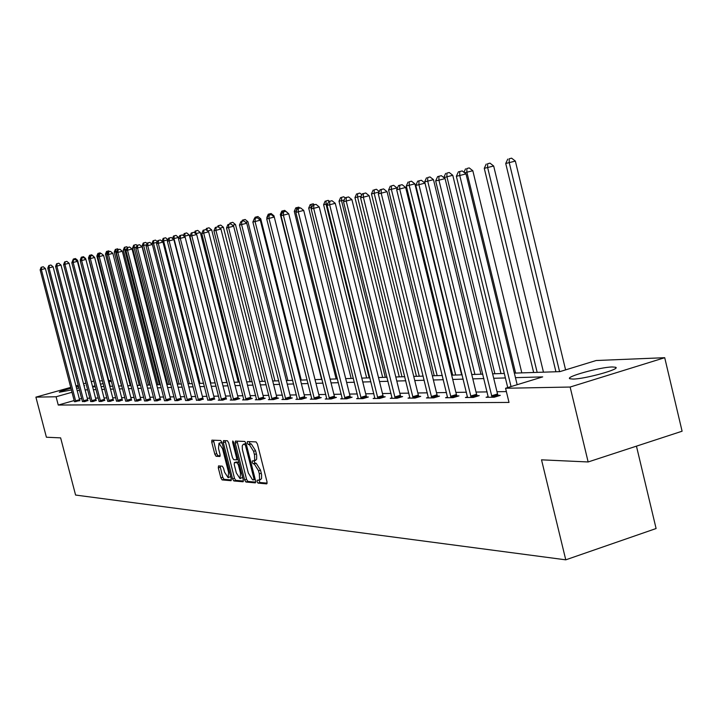 <?xml version="1.0" encoding="UTF-8"?>
<svg xmlns="http://www.w3.org/2000/svg" width="718" height="718" viewBox="0 0 718 718"><rect width="100%" height="100%" fill="white"/><g stroke="black" fill="none" stroke-linecap="round" stroke-linejoin="round"><path stroke-width="1.08" d="M257.08 481.599L258.013 483.106L266.728 483.878L267.024 481.859L257.43 444.038L256.075 441.902L247.414 441.561L247.27 442.988L248.204 444.469L249.308 444.514L253.589 451.317L254.549 455.149L254.675 459.816L253.957 460.866L252.323 460.893L252.18 462.311L253.113 463.801L254.226 463.873L258.516 470.721L259.315 473.853L259.602 479.166L258.884 480.198L257.224 480.198L257.08 481.599M258.929 480.198L259.979 482.496L267.177 483.133M249.128 441.624L250.169 443.877L251.273 443.921L249.308 444.514M254.037 460.848L255.078 463.2L256.191 463.272L254.226 463.873M83.97 385.512L84.625 385.584L84.105 386.042M78.926 387.873L76.647 388.546M71.441 389.955L59.298 392.234C59.585 391.615 63.48 390.287 70.992 388.25M612.257 366.961L615.613 367.257C621.267 368.962 584.928 379.059 573.009 379.068L569.895 378.754C564.662 376.95 600.006 367.131 612.257 366.961M218.532 465.901L218.299 467.84L220.866 477.856L222.113 479.911L231.052 480.692L231.232 478.753L221.988 442.539L220.722 440.493L211.9 440.143L211.729 442.1L214.826 454.234L216.073 456.262L219.879 456.486L220.049 454.53L218.505 448.481L218.981 443.221L222.517 448.678L228.593 472.489L228.118 477.676L224.554 472.175L223.549 468.226L222.293 466.179L218.532 465.901M514.348 373.118L559.852 371.637L596.155 360.517L664.715 357.699L682.1 431.213L588.15 461.961L541.525 459.834L565.766 559.834L75.587 495.052L60.635 437.872L46.401 437.226L35.9 397.144L70.759 387.37M588.15 461.961L570.128 387.038L505.562 388.259L542.709 376.887L515.452 377.659M74.196 400.536L58.248 405.051L509.017 402.43L505.562 388.259M58.248 405.051L56.085 396.758L35.9 397.144M244.614 479.911L245.915 482.029L255.33 482.864L255.608 480.863L246.121 443.553L244.802 441.453L235.432 441.085L235.235 443.096L244.614 479.911L246.543 479.319L247.854 481.428L255.761 482.128M242.971 481.769L233.844 480.952L232.56 478.87L223.307 442.593L223.495 440.61L227.391 440.753L228.674 442.818L232.452 457.644L233.736 459.717L236.401 459.879L236.59 457.896L232.641 442.378L232.776 440.978L233.718 442.423L243.24 479.795L243.169 481.706M565.766 559.834L656.099 528.529L636.453 446.156M506.378 391.588L496.991 391.732M487.136 391.893L476.043 392.064M466.422 392.216L455.894 392.387M446.497 392.531L436.499 392.692M427.318 392.836L417.831 392.988M408.838 393.132L399.827 393.276M391.032 393.41L382.47 393.545M373.854 393.679L365.713 393.814M357.277 393.949L349.531 394.065M341.274 394.2L333.897 394.317M325.801 394.442L318.783 394.559M310.84 394.685L304.163 394.783M296.372 394.909L290.009 395.008M282.362 395.133L276.304 395.232M268.801 395.349L263.03 395.438M255.662 395.555L250.151 395.645M242.917 395.753L237.667 395.842M230.559 395.95L225.56 396.031M218.568 396.139L213.802 396.219M206.928 396.327L202.377 396.399M195.628 396.507L191.284 396.578M184.643 396.677L180.505 396.749M173.971 396.848L170.022 396.91M163.587 397.009L159.827 397.072M153.49 397.171L149.9 397.233M143.663 397.332L140.243 397.386M134.095 397.476L130.838 397.53M124.788 397.628L121.674 397.673M115.715 397.772L112.744 397.817M106.865 397.907L104.038 397.951M98.249 398.05L95.548 398.086M89.84 398.185L87.273 398.221M81.672 398.418L79.384 399.064M488.24 396.641L486.086 397.305L494.244 397.216L500.284 395.358L498.059 395.385M467.508 396.892L465.435 397.53L473.288 397.44L479.229 395.627L477.093 395.645M447.565 397.135L445.573 397.736L453.13 397.655L458.981 395.878L456.926 395.896M428.377 397.368L426.456 397.943L433.726 397.871L439.497 396.121L437.513 396.139M409.888 397.584L408.039 398.14L415.04 398.068L420.73 396.345L418.818 396.372M392.064 397.799L390.287 398.337L397.036 398.266L402.636 396.578L400.797 396.596M374.877 398.005L373.163 398.517L379.678 398.445L385.198 396.794L383.421 396.812M358.282 398.203L356.631 398.696L362.922 398.625L368.361 397L366.647 397.018M342.262 398.391L340.664 398.867L346.74 398.804L352.107 397.198L350.456 397.225M326.78 398.58L325.236 399.037L331.115 398.975L336.401 397.395L334.803 397.413M311.809 398.75L310.32 399.199L316.001 399.136L321.224 397.584L319.672 397.601M297.333 398.921L295.888 399.352L301.38 399.289L306.532 397.772L305.033 397.79M283.314 399.091L281.923 399.504L287.236 399.441L292.316 397.943L290.871 397.96M269.735 399.253L268.388 399.648L273.54 399.594L278.557 398.113L277.148 398.131M256.577 399.405L255.276 399.791L260.266 399.738L265.22 398.284L263.856 398.302M243.833 399.558L242.567 399.926L247.405 399.872L252.296 398.445L250.977 398.454M231.465 399.702L230.236 400.061L234.93 400.007L239.758 398.598L238.475 398.616M219.466 399.836L218.272 400.186L222.831 400.132L226.349 398.759M207.816 399.971L211.083 400.267L214.583 398.912M196.499 400.106L199.676 400.384L203.158 399.055M185.54 400.536L188.592 400.5L192.047 399.19M174.851 400.653L177.822 400.617L181.259 399.325M164.467 400.761L167.357 400.734L170.758 399.45M154.361 400.877L157.17 400.841L160.554 399.585M144.524 400.976L147.262 400.949L150.618 399.702M134.948 401.084L137.614 401.057L140.952 399.827M125.623 401.183L128.217 401.156L131.538 399.944M116.513 401.03L119.071 401.254L122.365 400.052M107.691 401.371L110.159 401.353L113.426 400.168M99.066 401.47L101.462 401.443L104.711 400.276M90.656 401.559L92.99 401.533L96.212 400.384M82.417 401.425L84.733 401.622L87.928 400.482M74.439 401.73L79.842 400.581M664.715 357.699L570.128 387.038M75.955 385.907L78.253 385.27M83.521 383.789L85.927 383.116M91.276 381.617L93.87 381.159M99.623 380.926L102.432 380.809M108.723 380.549L111.227 380.45M76.225 386.948L78.558 386.428M92.64 386.885L95.332 386.796M101.094 386.607L103.913 386.517M109.764 386.32L112.726 386.23M118.658 386.033L121.764 385.934M127.786 385.737L131.044 385.629M137.156 385.431L140.566 385.315M146.777 385.117L150.358 385.001M156.668 384.794L160.419 384.668M166.827 384.462L170.758 384.336M177.274 384.121L181.394 383.986M188.008 383.771L192.334 383.627M199.066 383.412L203.598 383.259M210.437 383.035L215.194 382.882M222.158 382.658L227.139 382.497M234.221 382.263L239.453 382.093M246.66 381.859L252.144 381.68M259.485 381.438L265.238 381.249M272.714 381.007L278.755 380.809M286.374 380.558L292.711 380.352M300.474 380.1L307.124 379.885M315.04 379.625L322.032 379.4M330.101 379.131L337.451 378.898M345.681 378.628L353.4 378.377M361.8 378.099L369.914 377.83M378.503 377.551L387.038 377.273M395.797 376.986L404.781 376.699M413.739 376.403L423.189 376.097M432.344 375.792L442.306 375.469M451.676 375.164L462.159 374.823M474.921 374.41L427.713 181.142L424.697 181.825L471.789 374.509L482.81 374.15M492.629 373.827L504.296 373.45M111.416 381.186L109.055 381.85M103.141 383.52L100.484 384.265M95.063 385.79L92.541 386.499M79.527 390.161L77.23 390.807M72.042 392.27L56.085 396.758M505.391 377.946L493.706 378.278M483.887 378.557L472.812 378.871M463.218 379.149L452.717 379.445M443.347 379.714L433.376 379.993M424.212 380.253L414.753 380.522M405.787 380.782L396.803 381.034M388.025 381.285L379.481 381.527M370.892 381.77L362.778 382.003M354.36 382.245L346.641 382.461M338.393 382.694L331.043 382.9M322.965 383.134L315.974 383.331M308.049 383.556L301.389 383.744M293.617 383.968L287.272 384.148M279.652 384.363L273.603 384.543M266.127 384.749L260.365 384.911M253.014 385.126L247.53 385.279M240.315 385.485L235.082 385.638M227.992 385.835L223.002 385.979M216.028 386.176L211.272 386.311M204.424 386.508L199.891 386.634M193.151 386.831L188.825 386.948M182.201 387.137L178.073 387.253M171.557 387.442L167.617 387.549M161.2 387.738L157.448 387.846M151.139 388.025L147.558 388.124M141.338 388.303L137.919 388.402M131.798 388.573L128.54 388.662M122.509 388.833L119.403 388.923M113.462 389.093L110.5 389.174M104.648 389.344L101.821 389.425M96.05 389.587L93.367 389.668M87.677 389.829L85.11 389.901M260.356 479.687L261.567 478.556L261.576 474.625L261.28 473.243L259.315 473.853M256.191 463.272L260.49 470.119L261.28 473.243M255.455 460.364L256.649 459.215L256.658 455.239L256.362 453.848L254.387 454.449M251.273 443.921L255.563 450.716L256.362 453.848M237.039 441.139L246.543 479.319M253.705 479.893L253.903 478.493L245.583 445.788L244.659 444.316L243.303 444.28L242.253 445.842L242.352 449.369L248.311 472.991L252.539 479.795L253.705 479.893M244.901 443.85L246.166 443.706M243.393 481.033L235.755 480.36L233.844 480.952M225.084 440.664L234.472 478.287L235.755 480.36M236.366 473.009L240.018 478.601L240.521 473.333L238.349 464.824L237.057 462.733L234.4 462.571L234.212 464.546L236.366 473.009M240.171 478.547L242.612 477.353M236.213 462.033L238.735 462.132M228.27 477.632L230.657 476.51M222.203 443.365L220.758 442.692M213.47 440.206L216.719 453.659L217.967 455.688L220.202 455.822M220.04 466.018L222.751 477.282L223.998 479.328L231.384 479.974M565.596 369.878L515.362 161.092L505.732 163.48L555.929 371.762M559.582 371.646L509.25 162.681L509.152 158.795L511.593 158.166L509.152 158.795M505.732 163.48L507.743 159.118M511.593 158.166L515.362 161.092M517.166 384.704L466 173.891L459.762 175.506L511.036 386.58M459.717 171.566L462.212 170.92L458.353 171.871L459.717 171.566L459.762 175.506L456.361 176.269L507.734 387.594M466 173.891L462.212 170.92M458.353 171.871L456.361 176.269M543.463 372.166L493.67 166.011L484.273 168.335L533.654 372.489M537.163 372.373L487.648 167.572L487.576 163.758L489.981 163.139L487.576 163.758M484.273 168.335L486.221 164.072M489.981 163.139L493.67 166.011M521.815 372.875L472.821 170.74L464.6 172.787M515.614 373.082L466.888 172.275L466.844 168.524L469.213 167.913L466.844 168.524M463.963 172.293L465.542 168.829M469.213 167.913L472.821 170.74M491.507 395.824L497.529 393.976L445.079 178.594L438.931 180.191L492.036 397.242M438.913 176.323L441.373 175.686L437.612 176.619L438.913 176.323L438.931 180.191L435.673 180.918L488.276 397.278M497.529 393.976L498.319 395.968M445.079 178.594L441.373 175.686M437.612 176.619L435.673 180.918M470.64 396.076L476.572 394.263L424.975 183.126L418.926 184.688L471.152 397.467M418.935 180.891L421.349 180.263L417.679 181.178L418.935 180.891L418.926 184.688L415.794 185.388L467.544 397.503M476.572 394.263L477.335 396.201M424.975 183.126L421.349 180.263M417.679 181.178L415.794 185.388M500.993 373.557L452.771 175.282L443.832 177.615M494.881 373.755L446.928 176.79L446.901 173.11L449.235 172.508L446.901 173.11M443.796 177.499L445.654 173.406M449.235 172.508L452.771 175.282M480.943 374.213L433.466 179.653L427.713 181.142L427.713 177.525L430.01 176.933L427.713 177.525M424.697 181.825L426.501 177.804M430.01 176.933L433.466 179.653M461.629 374.841L414.878 183.871L406.307 185.989L452.672 375.137M455.688 375.038L409.206 185.334L409.224 181.78L411.486 181.196L409.224 181.78M406.307 185.989L408.057 182.049M411.486 181.196L414.878 183.871M450.581 396.318L456.424 394.532L405.652 187.47L399.693 189.013L451.075 397.682M399.72 185.28L402.107 184.67L398.517 185.558L399.72 185.28L399.693 189.013L396.677 189.687L447.601 397.718M456.424 394.532L457.16 396.426M405.652 187.47L402.107 184.67M398.517 185.558L396.677 189.687M431.267 396.551L437.02 394.801L387.056 191.661L381.186 193.178L431.751 397.889M381.24 189.507L383.583 188.906L380.073 189.776L381.24 189.507L381.186 193.178L378.287 193.824L428.413 397.925M437.02 394.801L437.738 396.65M387.056 191.661L383.583 188.906M380.073 189.776L378.287 193.824M412.671 396.776L418.343 395.062L369.151 195.691L363.371 197.181L413.146 398.086M363.443 193.582L365.749 192.989L362.321 193.833L363.443 193.582L363.371 197.181L360.58 197.809L409.924 398.122M418.343 395.062L419.034 396.866M369.151 195.691L365.749 192.989M362.321 193.833L360.58 197.809M397.135 188.663L396.955 187.928L388.573 190.01L434.237 375.738M437.154 375.64L391.364 189.373L391.4 185.881L393.635 185.307L391.4 185.881M388.573 190.01L390.287 186.142M393.635 185.307L396.955 187.928M394.738 396.991L400.33 395.304L351.892 199.568L346.202 201.04L395.205 398.284M346.291 197.504L348.562 196.92L345.214 197.746L346.291 197.504L346.202 201.04L343.509 201.65L392.1 398.319M400.33 395.304L401.003 397.063M351.892 199.568L348.562 196.92M345.214 197.746L343.509 201.65M419.267 376.223L374.159 193.268L371.466 193.887L416.458 376.313M379.095 191.993L374.159 193.268L374.213 189.839L376.42 189.265L374.213 189.839M371.466 193.887L373.136 190.082M376.42 189.265L379.292 191.553M377.453 397.198L382.963 395.546L335.261 203.32L329.652 204.765L377.91 398.472M329.75 201.282L331.994 200.708L328.718 201.525L329.75 201.282L329.652 204.765L327.058 205.348L374.913 398.499M382.963 395.546L383.618 397.269M335.261 203.32L331.994 200.708M328.718 201.525L327.058 205.348M401.999 376.788L357.555 197.028L354.952 197.621L399.28 376.878M361.351 196.05L357.555 197.028L357.627 193.654L359.799 193.088L357.627 193.654M354.952 197.621L356.586 193.896M359.799 193.088L361.908 194.775M360.768 397.404L366.198 395.78L319.214 206.928L313.685 208.355L361.217 398.652M313.802 204.935L316.01 204.361L312.797 205.16L313.802 204.935L313.685 208.355L311.172 208.92L358.318 398.678M366.198 395.78L366.835 397.458M319.214 206.928L316.01 204.361M312.797 205.16L311.172 208.92M385.315 377.327L341.526 200.663L339.004 201.228L382.694 377.417M344.245 199.963L341.526 200.663L341.606 197.333L343.751 196.786L341.606 197.333M339.004 201.228L340.601 197.567M343.751 196.786L345.143 197.899M344.658 397.592L350.016 395.995L303.714 210.419L298.266 211.819L345.098 398.822M298.401 208.453L300.573 207.897L297.431 208.678L298.401 208.453L298.266 211.819L295.843 212.366L342.298 398.849M350.016 395.995L350.635 397.646M303.714 210.419L300.573 207.897M297.431 208.678L295.843 212.366M369.196 377.856L326.026 204.172L323.594 204.72L366.665 377.937M327.758 203.724L326.026 204.172L326.134 200.896L328.243 200.358L326.134 200.896M323.594 204.72L325.155 201.121M328.243 200.358L329.463 201.327M329.086 397.781L334.373 396.21L288.744 213.784L283.377 215.167L329.517 398.993M283.52 211.855L285.665 211.307L282.587 212.07L283.52 211.855L283.377 215.167L281.034 215.696L326.816 399.02M334.373 396.21L334.974 397.826M288.744 213.784L285.665 211.307M282.587 212.07L281.034 215.696M311.307 208.606L311.047 207.565L308.695 208.094L351.156 378.449M311.854 207.358L311.047 207.565L311.163 204.343L313.245 203.804L311.163 204.343M308.695 208.094L310.221 204.558M313.245 203.804L314.421 204.747M314.044 397.969L319.25 396.426L274.276 217.042L268.981 218.407L314.466 399.154M269.133 215.149L271.26 214.601L268.236 215.355L269.133 215.149L268.981 218.407L266.719 218.918L311.845 399.181M319.25 396.426L319.842 397.996M274.276 217.042L271.26 214.601M268.236 215.355L266.719 218.918M296.489 210.859L294.281 211.361L336.15 378.933M296.687 207.673L298.742 207.143L295.771 207.879L296.687 207.673L296.561 210.688M294.281 211.361L295.771 207.879M298.742 207.143L299.873 208.058M299.478 398.14L304.62 396.623L260.284 220.193L255.061 221.539L299.9 399.307M255.231 218.326L257.322 217.787L254.351 218.532L255.231 218.326L255.061 221.539L252.871 222.033L297.369 399.334M304.62 396.623L305.195 398.167M260.284 220.193L257.322 217.787M254.351 218.532L252.871 222.033M281.671 214.215L280.325 214.52L321.619 379.409M282.668 210.895L284.696 210.374L281.788 211.101L282.668 210.895L282.614 212.061M280.325 214.52L281.788 211.101M284.696 210.374L287.604 212.716M285.387 398.31L290.467 396.821L246.75 223.244L241.589 224.563L285.8 399.459M241.769 221.404L243.833 220.875L240.925 221.602L241.769 221.404L241.589 224.563L239.471 225.048L283.35 399.486M290.467 396.821L291.023 398.328M246.75 223.244L243.833 220.875M240.925 221.602L239.471 225.048M274.258 217.024L273.953 215.804L273.037 216.046M267.338 217.464L266.988 218.281M269.097 214.018L271.099 213.506L268.245 214.215L269.097 214.018L269.044 215.149M266.809 217.581L268.245 214.215M271.099 213.506L273.953 215.804M271.745 398.481L276.753 397.009L233.637 226.188L228.548 227.498L272.14 399.603M228.737 224.384L230.774 223.863L227.92 224.572L228.737 224.384L228.548 227.498L226.502 227.965L269.771 399.63M276.753 397.009L277.301 398.481M233.637 226.188L230.774 223.863L230.837 222.822L232.758 222.329L230.837 222.822M227.92 224.572L226.502 227.965M301.255 380.073L260.733 218.802L259.09 219.223M255.949 217.042L257.924 216.54L255.114 217.231L255.949 217.042L255.886 218.137M254.594 218.469L255.114 217.231M257.924 216.54L260.733 218.802M258.525 398.634L263.47 397.189L220.938 229.051L215.921 230.343L258.92 399.746M216.118 227.274L218.119 226.762L215.319 227.453L216.118 227.274L215.921 230.343L213.928 230.792L256.613 399.773M263.47 397.189L264 398.643M220.938 229.051L218.119 226.762M215.319 227.453L213.928 230.792M287.891 380.513L247.907 221.709L245.592 222.311M243.196 219.977L245.143 219.475L242.397 220.157L243.196 219.977L243.142 221.036M241.894 221.35L242.397 220.157M245.143 219.475L247.907 221.709M245.709 398.795L250.591 397.368L208.633 231.824L203.679 233.099L246.094 399.89M203.885 230.074L205.86 229.563L203.113 230.245L203.885 230.074L203.679 233.099L201.749 233.529L243.869 399.908M250.591 397.368L251.112 398.786M208.633 231.824L205.86 229.563M203.113 230.245L201.749 233.529M274.94 380.935L235.477 224.528L232.524 225.29M229.572 224.151L230.056 223.002M232.758 222.329L235.477 224.528M233.287 398.939L238.098 397.539L196.696 234.508L191.805 235.764L233.664 400.016M192.02 232.785L193.977 232.282L191.266 232.955L192.02 232.785L191.805 235.764L189.938 236.186L231.501 400.043M238.098 397.539L238.609 398.93M196.696 234.508L193.977 232.282M191.266 232.955L189.938 236.186M262.366 381.348L223.406 227.265L219.861 228.171M218.837 225.578L220.74 225.093L218.084 225.757L218.837 225.578L218.73 227.256M217.608 226.879L218.084 225.757M220.74 225.093L223.406 227.265M221.225 399.091L225.982 397.7L185.118 237.111L180.29 238.358L221.593 400.15M180.514 235.414L182.444 234.921L179.787 235.585L180.514 235.414L180.29 238.358L178.477 238.762L219.493 400.168M225.982 397.7L226.475 399.073M185.118 237.111L182.444 234.921M179.787 235.585L178.477 238.762M250.16 381.743L211.693 229.922L207.592 230.972M207.188 228.261L209.064 227.777L206.452 228.432L207.188 228.261L207.035 230.523M205.949 229.634L206.452 228.432M209.064 227.777L211.693 229.922M209.521 399.226L214.224 397.862L173.882 239.641L169.116 240.871L209.889 400.276M169.34 237.972L171.252 237.478L168.64 238.134L169.34 237.972L169.116 240.871L167.357 241.266L207.843 400.294M214.224 397.862L214.709 399.208M173.882 239.641L171.252 237.478M168.64 238.134L167.357 241.266M238.295 382.129L200.322 232.497L195.691 233.682L195.879 230.864L197.737 230.388L195.879 230.864M194.479 232.695L195.17 231.025M197.737 230.388L200.322 232.497M198.159 399.37L202.799 398.023L162.977 242.101L158.265 243.303L198.509 400.402M158.498 240.449L160.383 239.965L157.816 240.611L158.498 240.449L158.265 243.303L156.56 243.689L196.535 400.42M202.799 398.023L203.275 399.343M162.977 242.101L160.383 239.965M157.816 240.611L156.56 243.689M226.771 382.506L189.265 235.001L184.131 236.303M184.876 236.913L184.894 233.386L186.725 232.919L184.894 233.386M183.332 235.648L184.194 233.547M186.725 232.919L189.265 235.001M187.111 399.504L191.697 398.176L152.378 244.479L147.728 245.673L187.461 400.518M147.962 242.864L149.829 242.379L147.298 243.016L147.962 242.864L147.728 245.673L146.068 246.05L185.504 400.249M191.697 398.176L192.164 399.468M152.378 244.479L149.829 242.379M147.298 243.016L146.068 246.05M178.719 238.179L178.531 237.434L172.912 238.843M210.814 383.026L173.998 238.6L174.214 235.845L176.018 235.378L174.214 235.845M172.508 238.511L173.532 235.998M176.018 235.378L178.531 237.434M176.377 399.63L180.909 398.319L142.083 246.804L137.488 247.979L176.727 400.635M137.73 245.197L139.561 244.73L137.084 245.35L137.73 245.197L137.488 247.979L135.873 248.347L174.824 400.366M180.909 398.319L181.367 399.594M142.083 246.804L139.561 244.73M137.084 245.35L135.873 248.347M199.981 383.376L163.605 240.952L162.017 241.311L163.166 238.385L165.616 237.775L163.166 238.385M167.94 239.839L163.605 240.952L163.821 238.232M165.616 237.775L167.985 239.722M165.948 399.755L170.417 398.463L132.067 249.056L127.526 250.223L166.289 400.743M127.777 247.477L129.59 247.01L127.149 247.62L127.777 247.477L127.526 250.223L125.964 250.573L164.431 400.482M170.417 398.463L170.866 399.72M132.067 249.056L129.59 247.01M127.149 247.62L125.964 250.573M189.435 383.726L153.499 243.24L151.902 243.599L152.063 244.228M157.116 242.307L153.499 243.24L153.724 240.557L155.492 240.108L153.724 240.557M151.902 243.599L153.087 240.709M155.492 240.108L157.386 241.661M155.797 399.881L160.222 398.607L122.329 251.246L117.851 252.395L156.129 400.85M118.102 249.693L119.897 249.227L117.492 249.828L118.102 249.693L117.851 252.395L116.316 252.736L154.325 400.599M160.222 398.607L160.653 399.836M122.329 251.246L119.897 249.227M117.492 249.828L116.316 252.736M179.168 384.058L143.663 245.466L142.11 245.816L177.552 384.112M146.607 244.712L143.663 245.466L143.887 242.819L145.637 242.37L143.887 242.819M142.11 245.816L143.268 242.962M145.637 242.37L147.082 243.555M145.916 399.998L150.286 398.741L112.861 253.382L108.427 254.513L146.248 400.958M108.687 251.847L110.455 251.39L108.086 251.982L108.687 251.847L108.427 254.513L106.937 254.854L144.489 400.707M150.286 398.741L150.717 399.953M112.861 253.382L110.455 251.39M108.086 251.982L106.937 254.854M169.179 384.381L134.087 247.638L132.579 247.979L167.599 384.435M136.402 247.046L134.087 247.638L134.32 245.026L136.052 244.578L134.32 245.026M132.579 247.979L133.719 245.161M136.052 244.578L137.057 245.412M136.303 400.114L140.629 398.876L103.634 255.455L99.255 256.577L136.626 401.066M99.515 253.939L101.274 253.49L98.94 254.073L99.515 253.939L99.255 256.577L97.81 256.9L134.921 400.815M140.629 398.876L141.051 400.07M103.634 255.455L101.274 253.49M98.94 254.073L97.81 256.9M159.45 384.704L124.77 249.747L123.299 250.079L157.915 384.749M126.467 249.308L124.77 249.747L125.004 247.163L126.709 246.732L125.004 247.163M123.299 250.079L124.411 247.306M126.709 246.732L127.642 247.495M126.942 400.231L131.214 399.011L94.659 257.475L90.333 258.588L127.257 401.165M90.594 255.985L92.326 255.536L90.028 256.111L90.594 255.985L90.333 258.588L88.924 258.902L125.596 400.922M131.214 399.011L131.627 400.177M94.659 257.475L92.326 255.536M90.028 256.111L88.924 258.902M149.963 385.01L115.688 251.803L114.252 252.126L148.473 385.063M116.81 251.515L115.688 251.803L115.921 249.254L117.608 248.823L115.921 249.254M114.252 252.126L115.347 249.388M117.608 248.823L118.515 249.568M117.824 400.339L122.051 399.136L85.918 259.44L81.637 260.544L118.138 401.263M81.906 257.968L83.62 257.529L81.358 258.094L81.906 257.968L81.637 260.544L80.263 260.849L116.54 401.281M122.051 399.136L122.455 400.285M85.918 259.44L83.62 257.529M81.358 258.094L80.263 260.849M107.036 254.603L106.829 253.804L105.438 254.127L139.265 385.36M107.422 253.66L106.829 253.804L107.081 251.291L108.75 250.86L107.081 251.291M105.438 254.127L106.515 251.417M108.75 250.86L109.621 251.587M108.93 400.447L113.112 399.253L77.4 261.361L73.164 262.447L109.244 401.362M73.442 259.907L75.13 259.467L72.904 260.024L73.442 259.907L73.164 262.447L71.827 262.743L107.664 401.12M113.112 399.253L113.516 400.393M77.4 261.361L75.13 259.467M72.904 260.024L71.827 262.743M98.231 255.85L96.84 256.066L130.299 385.656M98.276 255.743L98.456 253.274L100.107 252.853L98.456 253.274M96.84 256.066L97.908 253.4M100.107 252.853L100.96 253.562M100.269 400.554L104.406 399.379L69.099 263.228L64.916 264.305L100.574 401.452M65.185 261.792L66.855 261.361L64.665 261.908L65.185 261.792L64.916 264.305L63.606 264.592L99.03 401.218M104.406 399.379L104.801 400.491M69.099 263.228L66.855 261.361M64.665 261.908L63.606 264.592M89.373 257.762L88.467 257.968L121.548 385.943M90.046 255.213L91.68 254.791L89.508 255.33L90.046 255.213L89.921 256.38M88.467 257.968L89.508 255.33M91.68 254.791L93.878 256.622M91.823 400.653L95.916 399.495L61.003 265.05L56.866 266.109L92.128 401.541M57.135 263.632L58.795 263.21L56.632 263.748L57.135 263.632L56.866 266.109L55.591 266.396L90.621 401.308M95.916 399.495L96.302 400.59M61.003 265.05L58.795 263.21M56.632 263.748L55.591 266.396M85.864 259.395L85.63 258.489L84.975 258.659M80.712 259.728L80.443 260.401M81.843 257.098L83.459 256.685L81.322 257.215L81.843 257.098L81.744 257.995M80.29 259.817L81.322 257.215M83.459 256.685L85.63 258.489M83.584 400.752L87.632 399.603L53.105 266.827L49.012 267.877L83.88 401.631M49.291 265.427L50.933 265.005L48.797 265.543L49.291 265.427L49.012 267.877L47.774 268.155L82.444 401.649M87.632 399.603L88.009 400.689M53.105 266.827L50.933 265.005M48.797 265.543L47.774 268.155M110.213 386.311L77.58 260.311L76.476 260.598M73.837 258.938L75.435 258.525L73.335 259.054L73.837 258.938L73.748 259.808M72.949 260.015L73.335 259.054M75.435 258.525L77.58 260.311M75.552 400.85L79.554 399.72L45.405 268.559L41.357 269.6L75.839 401.721M41.635 267.177L43.26 266.764L41.15 267.284L41.635 267.177L41.357 269.6L40.145 269.869L74.403 401.488M79.554 399.72L79.922 400.788M45.405 268.559L43.26 266.764M41.15 267.284L40.145 269.869M259.979 482.496L258.013 483.106M250.169 443.877L248.204 444.469M255.078 463.2L253.113 463.801M260.49 470.119L258.516 470.721M255.563 450.716L253.589 451.317M237.182 442.512L235.235 443.096M247.854 481.428L245.915 482.029M255.24 479.418L253.849 479.848M254.926 478.179L253.903 478.493M246.615 445.483L245.583 445.788M246.202 443.85L244.659 444.316M245.466 443.679L243.51 444.262M234.472 478.287L232.56 478.87M225.228 442.019L223.307 442.593M236.455 459.861L238.035 459.385L236.509 459.825M237.586 457.59L236.59 457.896M233.619 442.082L232.641 442.378M241.517 473.027L240.521 473.333M239.345 464.528L238.349 464.824M238.762 462.221L237.057 462.733M236.393 461.979L234.463 462.563M229.554 472.193L228.593 472.489M223.477 448.391L222.517 448.678M217.967 455.688L216.073 456.262M216.719 453.659L214.826 454.234M213.623 441.534L211.729 442.1M223.998 479.328L222.113 479.911M222.751 477.282L220.866 477.856M220.193 467.265L218.299 467.84M491.857 396.839L497.879 394.99M470.981 397.072L476.914 395.259M450.913 397.296L456.756 395.519M431.59 397.512L437.352 395.762M412.985 397.718L418.657 396.004M395.053 397.916L400.644 396.237M377.758 398.113L383.268 396.453M361.064 398.293L366.503 396.668M344.954 398.472L350.312 396.874M329.374 398.652L334.66 397.081M314.322 398.813L319.537 397.269M299.756 398.975L304.899 397.458M285.665 399.136L290.736 397.637M272.014 399.289L277.022 397.817M258.785 399.432L263.73 397.987M245.969 399.576L250.851 398.149M233.538 399.72L238.358 398.31M221.476 399.854L226.233 398.463M209.764 399.98L214.467 398.616M198.392 400.106L203.041 398.759M187.353 400.231L191.93 398.903M176.61 400.348L181.142 399.037M166.172 400.464L170.651 399.172M156.021 400.581L160.446 399.307M146.14 400.689L150.511 399.432M136.519 400.797L140.845 399.558M127.158 400.904L131.43 399.675M118.03 401.003L122.257 399.791M109.145 401.102L113.327 399.908M100.475 401.2L104.613 400.025M92.03 401.29L96.122 400.132M83.791 401.38L87.838 400.231M75.749 401.47L79.752 400.339M615.613 367.257L615.811 368.083M260.607 479.678L258.848 480.225M255.68 460.346L253.903 460.893M255.24 479.436L253.804 479.875M245.26 443.688L243.303 444.28M236.321 461.979L234.4 462.571M220.884 442.647L218.981 443.221"/></g></svg>
